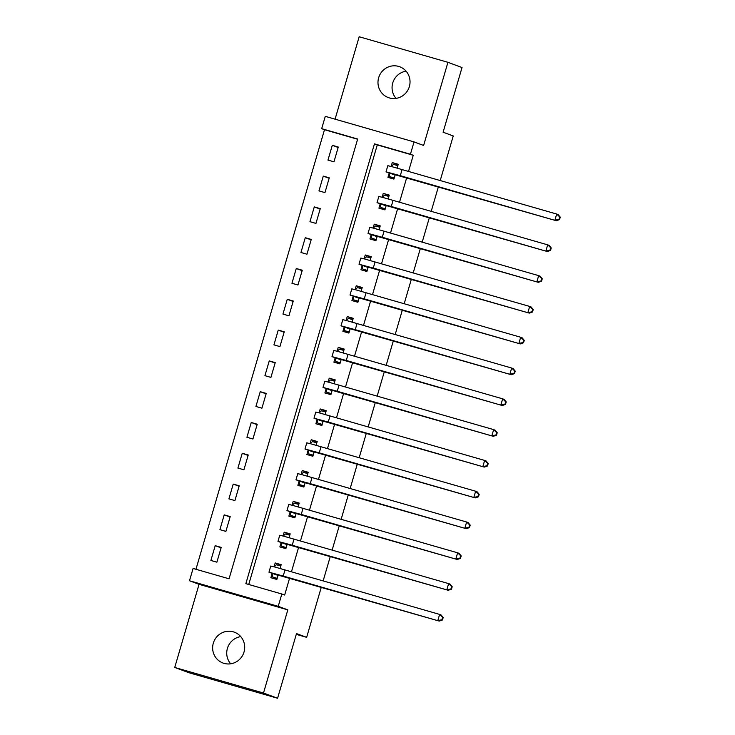 <?xml version="1.0" encoding="UTF-8"?>
<svg xmlns="http://www.w3.org/2000/svg" width="735" height="735" viewBox="0 0 735 735"><rect width="100%" height="100%" fill="white"/><g stroke="black" fill="none" stroke-linecap="round" stroke-linejoin="round"><path stroke-width="1.1" d="M396.009 98.38A16.427 15.977 110.3 0 1 406.087 71.194M378.654 77.754A16.427 15.977 -69.7 0 0 388.3 97.58A16.427 15.977 -69.7 0 0 409.358 86.601A16.427 15.977 -69.7 0 0 399.721 66.766A16.427 15.977 -69.7 0 0 378.654 77.754M230.671 663.806A16.427 15.977 110.3 0 1 240.749 636.62M213.315 643.18A16.427 15.977 -69.7 0 0 222.953 663.007A16.427 15.977 -69.7 0 0 244.02 652.028A16.427 15.977 -69.7 0 0 234.382 632.192A16.427 15.977 -69.7 0 0 213.315 643.18M321.682 128.671L325.283 116.35L414.044 141.91L410.433 154.231L374.455 143.867L245.858 583.645L281.836 594.009L278.234 606.329L189.483 580.76L193.084 568.449L229.063 578.803L357.66 139.034L321.682 128.671L324.493 129.709L195.96 569.276M440.228 180.507L453.247 135.966L443.104 132.208L462.021 67.537L447.937 62.31L359.176 36.75L335.077 119.171M321.324 587.127L306.642 637.337L296.499 633.579L277.582 698.25L188.831 672.69L174.737 667.463L263.498 693.032L287.817 609.875L278.234 606.329M287.817 609.875L199.056 584.316L174.737 667.463M199.056 584.316L189.483 580.76M277.582 698.25L263.498 693.032M357.596 139.246L324.493 129.709M216.889 562.183L221.217 547.4L215.217 545.673L210.89 560.456L216.889 562.183M225.893 531.387L230.22 516.604L224.221 514.877L219.903 529.659L225.893 531.387M234.906 500.59L239.224 485.807L233.225 484.08L228.907 498.863L234.906 500.59M243.91 469.794L248.228 455.011L242.238 453.284L237.91 468.066L243.91 469.794M252.913 438.997L257.241 424.214L251.241 422.487L246.914 437.27L252.913 438.997M261.917 408.191L266.245 393.418L260.245 391.691L255.918 406.473L261.917 408.191M270.921 377.395L275.248 362.621L269.249 360.894L264.931 375.668L270.921 377.395M279.934 346.598L284.252 331.816L278.253 330.098L273.935 344.871L279.934 346.598M288.938 315.802L293.256 301.019L287.266 299.292L282.938 314.075L288.938 315.802M297.941 285.005L302.269 270.223L296.269 268.495L291.942 283.278L297.941 285.005M306.945 254.209L311.272 239.426L305.273 237.699L300.946 252.482L306.945 254.209M315.949 223.412L320.276 208.63L314.277 206.902L309.959 221.685L315.949 223.412M324.962 192.616L329.28 177.833L323.281 176.106L318.962 190.889L324.962 192.616M333.966 161.819L338.284 147.037L332.293 145.309L327.966 160.092L333.966 161.819M281.836 594.009L284.656 595.047L289.636 578.004M291.473 571.738L298.649 547.207M300.477 540.942L307.653 516.411M309.481 510.145L316.656 485.614M318.494 479.349L325.66 454.818M327.498 448.552L334.664 424.021M336.501 417.756L343.677 393.225M345.505 386.959L352.681 362.428M354.509 356.163L361.684 331.632M363.522 325.366L370.688 300.835M372.526 294.57L379.692 270.039M381.529 263.764L388.705 239.242M390.533 232.967L397.708 208.446M399.537 202.171L406.712 177.65M408.55 171.374L413.254 155.278L377.275 144.914L248.733 584.472M272.042 573.704L270.866 577.728L276.865 579.446L278.234 574.761M280.072 568.467L281.183 564.673L275.184 562.946L274.054 566.814M281.046 542.908L279.87 546.923L285.869 548.65L287.238 543.964M289.085 537.671L290.187 533.876L284.197 532.149L283.067 536.008M290.049 512.111L288.873 516.126L294.873 517.853L296.242 513.168M298.088 506.874L299.2 503.071L293.201 501.353L292.071 505.211M299.053 481.315L297.886 485.33L303.877 487.057L305.255 482.371M307.092 476.078L308.204 472.274L302.204 470.547L301.074 474.415M308.066 450.518L306.89 454.533L312.88 456.26L314.258 451.575M316.096 445.281L317.208 441.478L311.208 439.75L310.078 443.618M317.07 419.722L315.894 423.737L321.893 425.464L323.262 420.778M325.1 414.485L326.211 410.681L320.212 408.954L319.082 412.822M326.074 388.925L324.898 392.94L330.897 394.667L332.266 389.982M334.103 383.688L335.215 379.885L329.225 378.158L328.095 382.025M335.077 358.129L333.901 362.144L339.901 363.871L341.27 359.185M343.116 352.892L344.228 349.088L338.229 347.361L337.099 351.229M344.081 327.332L342.914 331.347L348.904 333.074L350.283 328.389M352.12 322.095L353.232 318.292L347.232 316.565L346.102 320.432M353.094 296.536L351.918 300.551L357.908 302.278L359.286 297.592M361.124 291.299L362.236 287.495L356.236 285.768L355.106 289.636M362.098 265.739L360.922 269.754L366.921 271.481L368.29 266.796M370.128 260.502L371.239 256.699L365.24 254.971L364.11 258.839M371.101 234.943L369.925 238.958L375.925 240.685L377.294 235.999M379.131 229.706L380.243 225.902L374.253 224.175L373.123 228.043M380.105 204.146L378.929 208.161L384.929 209.888L386.298 205.203M388.144 198.909L389.256 195.106L383.257 193.378L382.127 197.246M389.109 173.35L387.942 177.365L393.932 179.092L395.311 174.406M397.148 168.113L398.26 164.309L392.26 162.582L391.13 166.45M438.391 186.773L431.215 211.303M429.387 217.569L422.212 242.1M420.383 248.366L413.208 272.896M411.379 279.162L404.204 303.693M402.367 309.959L395.2 334.489M393.363 340.755L386.187 365.286M384.359 371.552L377.184 396.082M375.355 402.348L368.18 426.879M366.352 433.145L359.176 457.675M357.339 463.941L350.172 488.472M348.335 494.738L341.159 519.268M339.331 525.534L332.156 550.065M330.327 556.331L323.152 580.861M296.269 634.351L306.642 637.337M414.044 141.91L423.617 145.466L447.937 62.31M413.254 155.278L410.433 154.231M377.275 144.914L374.455 143.867M281.055 565.114L275.184 562.946M221.079 547.841L215.217 545.673M338.155 147.487L332.293 145.309M329.151 178.283L323.281 176.106M320.148 209.08L314.277 206.902M311.135 239.876L305.273 237.699M302.131 270.673L296.269 268.495M293.127 301.469L287.266 299.292M284.123 332.266L278.253 330.098M275.12 363.062L269.249 360.894M266.107 393.859L260.245 391.691M257.103 424.655L251.241 422.487M248.099 455.452L242.238 453.284M239.095 486.248L233.225 484.08M230.092 517.045L224.221 514.877M290.059 534.317L284.197 532.149M299.062 503.521L293.201 501.353M308.075 472.724L302.204 470.547M317.079 441.928L311.208 439.75M326.083 411.131L320.212 408.954M335.087 380.335L329.225 378.158M344.09 349.538L338.229 347.361M353.103 318.742L347.232 316.565M362.107 287.945L356.236 285.768M371.111 257.149L365.24 254.971M380.114 226.352L374.253 224.175M389.118 195.556L383.257 193.378M398.131 164.759L392.26 162.582M277.095 578.665L272.804 577.076L277.187 578.344M274.146 566.832L276.406 564.756L280.788 566.024M277.959 575.082L439.227 621.084L283.214 576.038L268.964 572.197L278.041 575.432M272.804 577.076L271.959 573.355M441.9 619.77L442.47 619.982L443.187 617.51L442.626 617.308L441.9 619.77L437.821 620.561L439.622 614.405L274.789 567.007L270.765 566.042L268.964 572.197M442.626 617.308L439.622 614.405L441.028 614.929L443.187 617.51M442.47 619.982L439.227 621.084M286.099 547.869L281.808 546.28L286.191 547.547M283.159 536.036L285.41 533.959L289.792 535.227M286.962 544.286L448.231 590.288L292.218 545.241L277.968 541.401L287.045 544.635M281.808 546.28L280.963 542.559M450.904 588.974L451.474 589.185L452.19 586.714L451.63 586.512L450.904 588.974L446.825 589.764L448.626 583.608L283.793 536.21L279.769 535.245L277.968 541.401M451.63 586.512L448.626 583.608L450.04 584.132L452.19 586.714M451.474 589.185L448.231 590.288M295.102 517.072L290.812 515.483L295.194 516.742M292.162 505.239L294.413 503.163L298.805 504.43M295.966 513.489L457.243 559.491L301.231 514.445L286.972 510.604L296.049 513.838M290.812 515.483L289.976 511.762M459.917 558.177L460.477 558.389L461.194 555.917L460.634 555.715L459.917 558.177L455.829 558.967L457.629 552.812L292.796 505.414L288.772 504.449L286.972 510.604M460.634 555.715L457.629 552.812L459.044 553.336L461.194 555.917M460.477 558.389L457.243 559.491M304.106 486.276L299.816 484.687L304.207 485.945M301.166 474.442L303.426 472.366L307.809 473.634M304.97 482.684L466.247 528.695L310.234 483.648L295.975 479.808L305.053 483.042M299.816 484.687L298.98 480.956M468.921 527.381L469.481 527.583L470.207 525.121L469.637 524.919L468.921 527.381L464.842 528.171L466.642 522.015L301.8 474.617L297.776 473.652L295.975 479.808M469.637 524.919L466.642 522.015L468.048 522.539L470.207 525.121M469.481 527.583L466.247 528.695M313.11 455.479L308.829 453.89L313.211 455.149M310.17 443.646L312.43 441.57L316.813 442.837M313.983 451.887L475.251 497.898L319.238 452.852L304.979 449.012L314.056 452.245M308.829 453.89L307.983 450.16M477.925 496.584L478.485 496.786L479.211 494.324L478.641 494.122L477.925 496.584L473.845 497.375L475.646 491.219L310.804 443.821L306.78 442.856L304.979 449.012M478.641 494.122L475.646 491.219L477.052 491.733L479.211 494.324M478.485 496.786L475.251 497.898M322.123 424.683L317.832 423.094L322.215 424.352M319.174 412.849L321.434 410.773L325.816 412.041M322.987 421.091L484.255 467.102L328.242 422.055L313.992 418.215L323.069 421.449M317.832 423.094L316.987 419.363M486.928 465.788L487.498 465.99L488.215 463.528L487.654 463.326L486.928 465.788L482.849 466.578L484.65 460.422L319.817 413.024L315.793 412.059L313.992 418.215M487.654 463.326L484.65 460.422L486.055 460.937L488.215 463.528M487.498 465.99L484.255 467.102M331.127 393.887L326.836 392.297L331.219 393.556M328.187 382.053L330.438 379.977L334.82 381.244M331.99 390.294L493.258 436.305L337.246 391.259L322.996 387.418L332.073 390.652M326.836 392.297L325.991 388.567M495.932 434.991L496.502 435.193L497.218 432.731L496.658 432.529L495.932 434.991L491.853 435.781L493.654 429.626L328.821 382.228L324.796 381.254L322.996 387.418M496.658 432.529L493.654 429.626L495.068 430.14L497.218 432.731M496.502 435.193L493.258 436.305M340.13 363.09L335.84 361.501L340.222 362.759M337.19 351.256L339.441 349.18L343.833 350.448M340.994 359.498L502.271 405.509L346.258 360.462L332 356.622L341.077 359.856M335.84 361.501L335.004 357.77M504.945 404.195L505.505 404.397L506.222 401.935L505.662 401.733L504.945 404.195L500.857 404.985L502.657 398.829L337.824 351.431L333.8 350.457L332 356.622M505.662 401.733L502.657 398.829L504.072 399.344L506.222 401.935M505.505 404.397L502.271 405.509M349.134 332.293L344.844 330.704L349.235 331.963M346.194 320.46L348.454 318.384L352.837 319.651M349.998 328.701L511.275 374.712L355.262 329.666L341.003 325.825L350.081 329.06M344.844 330.704L344.008 326.974M513.949 373.398L514.509 373.6L515.235 371.138L514.665 370.936L513.949 373.398L509.87 374.188L511.67 368.033L346.828 320.635L342.804 319.661L341.003 325.825M514.665 370.936L511.67 368.033L513.076 368.547L515.235 371.138M514.509 373.6L511.275 374.712M358.138 301.497L353.857 299.908L358.239 301.166M355.198 289.663L357.458 287.587L361.84 288.855M359.011 297.905L520.279 343.916L364.266 298.869L350.007 295.029L359.084 298.263M353.857 299.908L353.011 296.177M522.952 342.602L523.513 342.804L524.239 340.342L523.669 340.13L522.952 342.602L518.873 343.392L520.674 337.236L355.832 289.838L351.808 288.864L350.007 295.029M523.669 340.13L520.674 337.236L522.08 337.751L524.239 340.342M523.513 342.804L520.279 343.916M367.151 270.7L362.86 269.111L367.243 270.37M364.202 258.867L366.462 256.791L370.844 258.058M368.014 267.108L529.283 313.119L373.27 268.073L359.02 264.233L368.097 267.466M362.86 269.111L362.015 265.381M531.956 311.805L532.526 312.007L533.242 309.545L532.682 309.334L531.956 311.805L527.877 312.596L529.678 306.44L364.845 259.042L360.821 258.068L359.02 264.233M532.682 309.334L529.678 306.44L531.083 306.954L533.242 309.545M532.526 312.007L529.283 313.119M376.155 239.904L371.864 238.315L376.246 239.573M373.215 228.071L375.466 225.994L379.848 227.262M377.018 236.312L538.286 282.323L382.273 237.267L368.024 233.436L377.101 236.67M371.864 238.315L371.019 234.584M540.96 281.009L541.53 281.211L542.246 278.749L541.686 278.537L540.96 281.009L536.881 281.799L538.682 275.643L373.849 228.245L369.824 227.271L368.024 233.436M541.686 278.537L538.682 275.643L540.087 276.158L542.246 278.749M541.53 281.211L538.286 282.323M385.158 209.107L380.868 207.518L385.25 208.777M382.218 197.274L384.469 195.198L388.861 196.465M386.022 205.515L547.299 251.526L391.286 206.471L377.027 202.639L386.105 205.874M380.868 207.518L380.032 203.788M549.973 250.212L550.533 250.415L551.25 247.952L550.69 247.741L549.973 250.212L545.884 251.002L547.685 244.847L382.852 197.449L378.828 196.475L377.027 202.639M550.69 247.741L547.685 244.847L549.1 245.361L551.25 247.952M550.533 250.415L547.299 251.526M394.162 178.311L389.872 176.722L394.263 177.98M391.222 166.477L393.482 164.401L397.865 165.669M395.026 174.719L556.303 220.73L400.29 175.674L386.031 171.843L395.108 175.077M389.872 176.722L389.035 172.991M558.977 219.416L559.537 219.618L560.263 217.156L559.693 216.944L558.977 219.416L554.897 220.206L556.698 214.05L391.856 166.652L387.832 165.678L386.031 171.843M559.693 216.944L556.698 214.05L558.104 214.565L560.263 217.156M559.537 219.618L556.303 220.73M283.214 576.038L285.015 569.873M292.218 545.241L294.018 539.077M301.231 514.445L303.031 508.28M310.234 483.648L312.035 477.484M319.238 452.852L321.039 446.687M328.242 422.055L330.043 415.891M337.246 391.259L339.046 385.094M346.258 360.462L348.059 354.298M355.262 329.666L357.063 323.501M364.266 298.869L366.067 292.705M373.27 268.073L375.07 261.908M382.273 237.267L384.074 231.112M391.286 206.471L393.087 200.315M400.29 175.674L402.091 169.519"/></g></svg>
